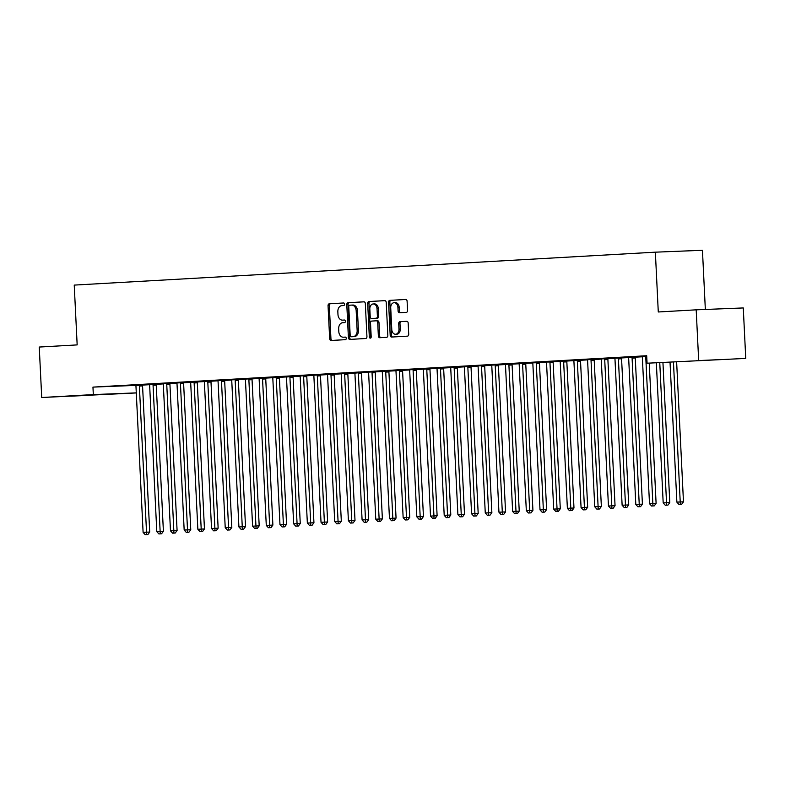 <?xml version="1.0" encoding="UTF-8"?>
<svg xmlns="http://www.w3.org/2000/svg" width="785" height="785" viewBox="0 0 785 785"><rect width="100%" height="100%" fill="white"/><g stroke="black" fill="none" stroke-linecap="round" stroke-linejoin="round"><path stroke-width="1.18" d="M344.576 304.207A1.285 0.942 -92.3 0 0 343.575 302.981L329.298 303.785A1.835 1.344 -92.3 0 0 328.051 305.699L329.661 338.718A1.835 1.344 -92.3 0 0 331.074 340.474L345.371 339.67A1.285 0.942 -92.3 0 0 345.243 337.099L343.398 337.207A5.878 4.308 -92.3 0 1 343.339 337.207A5.878 4.308 -92.3 0 1 338.806 331.574L338.678 328.827A5.878 4.308 -92.3 0 1 342.682 322.713L344.536 322.606A1.285 0.942 -92.3 0 0 344.409 320.035L342.564 320.143A5.878 4.308 -92.3 0 1 342.505 320.143A5.878 4.308 -92.3 0 1 337.972 314.52L337.844 311.763A5.878 4.308 -92.3 0 1 341.848 305.65L343.702 305.542A1.285 0.942 -92.3 0 0 344.576 304.207M406.306 312.391A1.835 1.344 -92.3 0 0 407.562 310.487L407.101 301.214A1.835 1.344 -92.3 0 0 405.688 299.458A1.835 1.344 -92.3 0 0 405.668 299.458L389.821 300.361A1.835 1.344 -92.3 0 0 388.565 302.264L390.184 335.293A1.835 1.344 -92.3 0 0 391.597 337.05L407.464 336.147A1.835 1.344 -92.3 0 0 408.72 334.243L408.171 323.047A1.835 1.344 -92.3 0 0 406.758 321.291A1.835 1.344 -92.3 0 0 406.738 321.291L399.957 321.673A1.835 1.344 -92.3 0 0 398.701 323.587L398.976 329.131A4.916 3.601 -92.3 0 1 395.571 334.243A4.916 3.601 -92.3 0 1 391.784 329.543L390.724 307.798A4.916 3.601 -92.3 0 1 394.119 302.686A4.916 3.601 -92.3 0 1 397.907 307.396L398.083 311.017A1.835 1.344 -92.3 0 0 399.506 312.773L406.306 312.391M647.066 363.21L745.75 358.411L647.066 363.21L646.693 355.733L92.954 387.113L93.317 394.59L136.286 392.873M136.286 392.942L41.723 397.514L39.25 347.048L77.165 344.9L74.232 285.092L655.357 252.171L658.281 311.979L696.187 309.83L698.66 360.286M41.723 397.514L93.317 394.59M365.329 303.589A1.835 1.344 -92.3 0 0 363.906 301.823A1.835 1.344 -92.3 0 0 363.897 301.823L348.04 302.725A1.835 1.344 -92.3 0 0 346.784 304.639L348.403 337.658A1.835 1.344 -92.3 0 0 349.816 339.414L365.682 338.512A1.835 1.344 -92.3 0 0 366.938 336.608L365.329 303.589M368.93 301.538L384.787 300.645A1.835 1.344 -92.3 0 0 384.787 300.645L384.787 300.645A1.835 1.344 -92.3 0 1 386.22 302.402L387.829 335.421A1.835 1.344 -92.3 0 1 386.573 337.334L379.793 337.717A1.835 1.344 -92.3 0 0 379.793 337.717A1.835 1.344 -92.3 0 1 378.36 335.96L377.703 322.566A1.835 1.344 -92.3 0 0 376.29 320.81A1.835 1.344 -92.3 0 0 376.27 320.81L371.776 321.065A1.835 1.344 -92.3 0 0 370.52 322.978L371.197 336.912A1.285 0.942 -92.3 0 1 369.323 337.02L367.674 303.452A1.835 1.344 -92.3 0 1 368.93 301.538L384.984 300.655M705.342 309.467L702.447 250.287L655.357 252.171M628.137 356.939L639.53 356.351L628.137 356.939M600.77 358.49L612.163 357.901L600.77 358.49M635.399 357.008L628.53 357.617A1.874 1.374 87.7 0 1 628.667 358.313L635.811 504.461L639.235 504.264L632.082 358.117A1.874 1.374 87.7 0 1 632.151 357.42L632.219 357.136M573.393 360.04L584.786 359.451L573.393 360.04M608.032 358.559L601.074 358.941M546.026 361.591L557.419 361.002L546.026 361.591M580.655 360.109L573.707 360.492M518.649 363.141L530.042 362.552L518.649 363.141M546.321 362.003L546.419 362.277A1.874 1.374 87.7 0 1 546.546 362.964L553.7 509.112L560.294 508.788L553.15 362.641A1.874 1.374 87.7 0 1 553.219 361.944L546.331 362.042M491.273 364.701L502.675 364.103L491.273 364.701M525.911 363.21L518.963 363.592M463.906 366.252L475.298 365.653L463.906 366.252M498.534 364.76L491.587 365.143M436.529 367.802L447.921 367.203L436.529 367.802M471.167 366.31L464.22 366.693M409.162 369.352L420.554 368.754L409.162 369.352M443.79 367.861L436.843 368.243M381.785 370.903L393.177 370.304L381.785 370.903M416.423 369.421L409.466 369.794M354.418 372.453L365.81 371.854L354.418 372.453M389.046 370.971L382.099 371.344M327.041 374.003L338.433 373.405L327.041 374.003M361.679 372.522L354.81 373.13A1.874 1.374 87.7 0 1 354.938 373.817L362.091 519.964L365.506 519.778L358.362 373.631A1.874 1.374 87.7 0 1 358.431 372.924L358.49 372.649M299.674 375.554L311.066 374.955L299.674 375.554M327.335 374.406L327.433 374.68A1.874 1.374 87.7 0 1 327.571 375.367L334.714 521.525L341.318 521.201L334.174 375.053A1.874 1.374 87.7 0 1 334.233 374.347L327.355 374.445M272.297 377.104L283.689 376.515L272.297 377.104M306.935 375.623L299.978 375.995M244.92 378.655L256.322 378.066L244.92 378.655M279.558 377.173L272.689 377.781A1.874 1.374 87.7 0 1 272.827 378.478L279.97 524.625L283.395 524.429L276.241 378.282A1.874 1.374 87.7 0 1 276.31 377.575L276.379 377.3M217.553 380.205L228.945 379.616L217.553 380.205M252.181 378.723L245.234 379.096M190.176 381.755L201.568 381.167L190.176 381.755M224.814 380.274L217.867 380.647M162.809 383.306L174.201 382.717L162.809 383.306M190.48 382.167L190.569 382.432A1.874 1.374 87.7 0 1 190.706 383.129L197.849 529.276L204.453 528.953L197.31 382.805A1.874 1.374 87.7 0 1 197.369 382.099L190.49 382.197M135.432 384.856L146.824 384.267L135.432 384.856M170.07 383.374L163.113 383.747M108.065 386.406L119.457 385.818L108.065 386.406M142.693 384.925L135.825 385.533A1.874 1.374 87.7 0 1 135.962 386.23L143.106 532.377L146.53 532.181L139.377 386.034A1.874 1.374 87.7 0 1 139.445 385.327L139.514 385.052M92.954 387.113L135.776 385.396M142.654 385.082L149.493 384.699M156.343 384.307L163.172 383.914M170.031 383.531L176.861 383.139M183.719 382.756L190.549 382.364M197.398 381.981L204.237 381.588M211.087 381.206L217.926 380.813M224.775 380.431L231.604 380.038M238.463 379.655L245.293 379.263M252.152 378.88L258.981 378.488M265.83 378.105L272.67 377.713M279.519 377.33L286.348 376.937M293.207 376.555L300.037 376.162M306.896 375.779L313.725 375.387M320.574 375.004L327.414 374.612M334.263 374.229L341.102 373.837M347.951 373.454L354.781 373.061M361.64 372.679L368.469 372.286M375.328 371.904L382.158 371.511M389.007 371.128L395.846 370.736M402.695 370.343L409.525 369.961M416.384 369.568L423.213 369.185M430.072 368.793L436.902 368.41M443.751 368.018L450.59 367.635M457.439 367.243L464.278 366.86M471.128 366.467L477.957 366.085M484.816 365.692L491.645 365.31M498.504 364.917L505.334 364.534M512.183 364.142L519.022 363.759M525.871 363.367L532.701 362.984M539.56 362.591L546.389 362.209M553.248 361.816L560.078 361.434M566.927 361.041L573.766 360.658M580.615 360.266L587.455 359.883M594.304 359.491L601.133 359.108M607.992 358.716L614.822 358.333M621.681 357.94L628.51 357.558M635.359 357.165L642.199 356.783M156.382 384.15L149.435 384.522M121.744 385.631L133.146 385.042L121.744 385.631M183.759 382.599L176.802 382.972M149.121 384.081L160.513 383.492L149.121 384.081M211.126 381.049L204.179 381.422M176.497 382.53L187.89 381.942L176.497 382.53M238.503 379.498L231.546 379.871M203.864 380.98L215.257 380.391L203.864 380.98M258.913 378.291L259.001 378.556A1.874 1.374 87.7 0 1 259.138 379.253L266.282 525.401L272.886 525.077L265.742 378.929A1.874 1.374 87.7 0 1 265.801 378.223L258.922 378.321M231.241 379.43L242.634 378.841L231.241 379.43M293.247 376.398L286.378 377.006A1.874 1.374 87.7 0 1 286.505 377.703L293.659 523.85L297.073 523.654L289.93 377.507A1.874 1.374 87.7 0 1 289.999 376.8L290.058 376.525M258.608 377.879L270.001 377.291L258.608 377.879M320.614 374.847L313.666 375.22M285.985 376.329L297.378 375.74L285.985 376.329M347.99 373.297L341.043 373.67M313.352 374.779L324.745 374.18L313.352 374.779M375.358 371.747L368.41 372.119M340.729 373.228L352.122 372.63L340.729 373.228M395.768 370.53L395.866 370.805A1.874 1.374 87.7 0 1 396.003 371.491L403.147 517.639L409.75 517.325L402.597 371.177A1.874 1.374 87.7 0 1 402.666 370.471L395.787 370.569M368.096 371.678L379.498 371.079L368.096 371.678M430.111 368.646L423.243 369.254A1.874 1.374 87.7 0 1 423.37 369.941L430.523 516.088L433.938 515.902L426.795 369.755A1.874 1.374 87.7 0 1 426.854 369.048L426.922 368.764M395.473 370.127L406.865 369.529L395.473 370.127M457.478 367.086L450.531 367.468M422.85 368.577L434.242 367.979L422.85 368.577M484.855 365.535L477.898 365.918M450.217 367.027L461.609 366.428L450.217 367.027M512.222 363.985L505.275 364.368M477.594 365.476L488.986 364.878L477.594 365.476M532.632 362.778L532.73 363.053A1.874 1.374 87.7 0 1 532.858 363.74L540.011 509.887L546.615 509.563L539.462 363.416A1.874 1.374 87.7 0 1 539.53 362.719L532.642 362.817M504.961 363.926L516.353 363.327L504.961 363.926M566.966 360.884L560.097 361.502A1.874 1.374 87.7 0 1 560.235 362.189L567.378 508.337L570.803 508.14L563.659 361.993A1.874 1.374 87.7 0 1 563.718 361.296L563.787 361.012M532.338 362.366L543.73 361.777L532.338 362.366M594.343 359.334L587.396 359.716M559.705 360.815L571.097 360.227L559.705 360.815M614.753 358.127L614.841 358.392A1.874 1.374 87.7 0 1 614.979 359.088L622.122 505.236L628.726 504.912L621.583 358.765A1.874 1.374 87.7 0 1 621.651 358.068L614.763 358.166M587.082 359.265L598.474 358.676L587.082 359.265M646.722 356.311L642.14 356.616M614.449 357.715L625.851 357.126L614.449 357.715M646.703 355.89L641.826 356.164L646.703 355.948M696.266 360.678L716.371 359.775L696.266 360.678M696.187 309.83L743.277 307.946L745.75 358.411M91.197 395.238L71.092 396.15L91.197 395.051M343.732 320.094A5.878 4.308 -92.3 0 0 343.781 320.094A5.878 4.308 -92.3 0 0 343.83 320.094L342.564 320.143M344.576 320.054L343.83 320.094M344.566 337.158A5.878 4.308 -92.3 0 0 344.615 337.158A5.878 4.308 -92.3 0 0 344.664 337.158L343.398 337.207M345.41 337.108L344.664 337.158M343.742 302.99L330.573 303.736A1.835 1.344 -92.3 0 0 329.317 305.65L330.936 338.669A1.835 1.344 -92.3 0 0 332.163 340.415M364.093 301.832L349.315 302.676A1.835 1.344 -92.3 0 0 348.059 304.58L349.678 337.609A1.835 1.344 -92.3 0 0 350.905 339.355M349.649 305.208A1.285 0.942 -92.3 0 0 348.766 306.542L350.188 335.529A1.285 0.942 -92.3 0 0 351.189 336.765L353.132 336.647A5.878 4.308 -92.3 0 0 357.146 330.534L356.174 310.723A5.878 4.308 -92.3 0 0 351.641 305.1A5.878 4.308 -92.3 0 0 351.592 305.1L349.649 305.208M352.436 336.716A1.285 0.942 -92.3 0 0 352.455 336.716L354.408 336.598A5.878 4.308 -92.3 0 0 358.421 330.485L357.146 330.534M351.7 305.09L352.867 305.051A5.878 4.308 -92.3 0 1 352.916 305.041A5.878 4.308 -92.3 0 1 357.45 310.674L358.421 330.485M377.565 320.761L377.546 320.761A1.835 1.344 -92.3 0 1 377.565 320.761A1.835 1.344 -92.3 0 1 378.978 322.517L379.636 335.911A1.835 1.344 -92.3 0 0 380.862 337.658M370.206 301.489A1.835 1.344 -92.3 0 0 368.95 303.402L370.589 336.971A1.285 0.942 -92.3 0 0 370.932 337.893M377.026 308.672A4.916 3.601 -92.3 0 0 373.238 303.962A4.916 3.601 -92.3 0 0 369.833 309.074L370.216 316.738A1.835 1.344 -92.3 0 0 371.629 318.494A1.835 1.344 -92.3 0 0 371.648 318.494L376.143 318.239A1.835 1.344 -92.3 0 0 377.399 316.326L377.026 308.672L378.301 308.623A4.916 3.601 -92.3 0 0 374.504 303.913L373.238 303.962M372.885 318.445A1.835 1.344 -92.3 0 0 372.904 318.445A1.835 1.344 -92.3 0 0 372.914 318.445L377.418 318.19A1.835 1.344 -92.3 0 0 378.674 316.276L377.399 316.326M378.301 308.623L378.674 316.276M394.119 302.686L395.395 302.637A4.916 3.601 -92.3 0 1 399.182 307.347L399.359 310.968A1.835 1.344 -92.3 0 0 400.585 312.715M395.571 334.243L396.847 334.194A4.916 3.601 -92.3 0 0 400.242 329.082L398.976 329.131M406.944 321.3L401.233 321.624A1.835 1.344 -92.3 0 0 399.977 323.538L400.242 329.082M405.874 299.468L391.097 300.312A1.835 1.344 -92.3 0 0 389.841 302.215L391.45 335.234A1.835 1.344 -92.3 0 0 392.686 336.991M146.579 534.634L145.205 534.713L147.845 534.585L146.579 534.634L146.53 532.181L149.709 532.053L142.566 385.906A1.874 1.374 87.7 0 1 142.625 385.2L142.703 384.885M145.205 534.713L143.106 532.377M149.709 532.053L147.845 534.585M149.415 384.493L149.513 384.758A1.874 1.374 87.7 0 1 149.65 385.455L156.794 531.602L163.398 531.278L156.244 385.131A1.874 1.374 87.7 0 1 156.313 384.424L156.392 384.11M160.258 533.859L158.894 533.937L161.533 533.81L160.258 533.859L153.065 385.258A1.874 1.374 87.7 0 1 153.134 384.552L153.203 384.277M158.894 533.937L156.794 531.602M163.398 531.278L161.533 533.81M163.103 383.718L163.201 383.983A1.874 1.374 87.7 0 1 163.329 384.679L170.482 530.827L177.086 530.503L169.933 384.356A1.874 1.374 87.7 0 1 170.002 383.649L170.08 383.335M173.946 533.084L172.582 533.162L175.222 533.035L173.946 533.084L166.754 384.483A1.874 1.374 87.7 0 1 166.822 383.777L166.881 383.502M172.582 533.162L170.482 530.827M177.086 530.503L175.222 533.035M176.792 382.943L176.89 383.208A1.874 1.374 87.7 0 1 177.017 383.904L184.171 530.052L190.765 529.728L183.621 383.58A1.874 1.374 87.7 0 1 183.69 382.874L183.759 382.56M187.635 532.308L186.271 532.387L188.91 532.25L187.635 532.308L180.442 383.708A1.874 1.374 87.7 0 1 180.501 383.001L180.57 382.727M186.271 532.387L184.171 530.052M190.765 529.728L188.91 532.25M201.323 531.533L199.949 531.612L202.589 531.474L201.323 531.533L194.13 382.933A1.874 1.374 87.7 0 1 194.189 382.226L194.258 381.952M199.949 531.612L197.849 529.276M204.453 528.953L202.589 531.474M204.159 381.392L204.257 381.657A1.874 1.374 87.7 0 1 204.394 382.354L211.538 528.501L218.142 528.177L210.998 382.03A1.874 1.374 87.7 0 1 211.057 381.324L211.136 381.01M215.011 530.758L213.638 530.837L216.277 530.699L215.011 530.758L207.809 382.158A1.874 1.374 87.7 0 1 207.878 381.451L207.946 381.176M213.638 530.837L211.538 528.501M218.142 528.177L216.277 530.699M217.847 380.617L217.945 380.882A1.874 1.374 87.7 0 1 218.073 381.579L225.226 527.726L231.83 527.402L224.677 381.255A1.874 1.374 87.7 0 1 224.745 380.548L224.824 380.234M228.69 529.983L227.326 530.052L229.966 529.924L228.69 529.983L221.498 381.382A1.874 1.374 87.7 0 1 221.566 380.676L221.635 380.401M227.326 530.052L225.226 527.726M231.83 527.402L229.966 529.924M231.536 379.842L231.634 380.107A1.874 1.374 87.7 0 1 231.761 380.803L238.915 526.951L245.519 526.627L238.365 380.48A1.874 1.374 87.7 0 1 238.434 379.773L238.512 379.459M242.379 529.208L241.015 529.276L243.654 529.149L242.379 529.208L235.186 380.607A1.874 1.374 87.7 0 1 235.255 379.901L235.314 379.626M241.015 529.276L238.915 526.951M245.519 526.627L243.654 529.149M245.224 379.067L245.312 379.332A1.874 1.374 87.7 0 1 245.45 380.028L252.593 526.176L259.197 525.852L252.054 379.704A1.874 1.374 87.7 0 1 252.122 378.998L252.191 378.684M256.067 528.433L254.693 528.501L257.343 528.374L256.067 528.433L248.874 379.832A1.874 1.374 87.7 0 1 248.933 379.126L249.002 378.851M254.693 528.501L252.593 526.176M259.197 525.852L257.343 528.374M269.755 527.657L268.382 527.726L271.021 527.598L269.755 527.657L262.553 379.057A1.874 1.374 87.7 0 1 262.622 378.35L262.69 378.076M268.382 527.726L266.282 525.401M272.886 525.077L271.021 527.598M283.434 526.872L282.07 526.951L284.71 526.823L283.434 526.872L283.395 524.429L286.574 524.302L279.421 378.154A1.874 1.374 87.7 0 1 279.489 377.448L279.568 377.134M282.07 526.951L279.97 524.625M286.574 524.302L284.71 526.823M297.123 526.097L295.759 526.176L298.398 526.048L297.123 526.097L297.073 523.654L300.262 523.526L293.109 377.379A1.874 1.374 87.7 0 1 293.178 376.672L293.256 376.358M295.759 526.176L293.659 523.85M300.262 523.526L298.398 526.048M299.968 375.966L300.066 376.231A1.874 1.374 87.7 0 1 300.194 376.928L307.347 523.075L313.941 522.751L306.798 376.604A1.874 1.374 87.7 0 1 306.866 375.897L306.935 375.583M310.811 525.322L309.447 525.401L312.087 525.273L310.811 525.322L303.618 376.731A1.874 1.374 87.7 0 1 303.677 376.025L303.746 375.75M309.447 525.401L307.347 523.075M313.941 522.751L312.087 525.273M313.657 375.181L313.745 375.456A1.874 1.374 87.7 0 1 313.882 376.143L321.026 522.3L327.63 521.976L320.486 375.829A1.874 1.374 87.7 0 1 320.545 375.122L320.623 374.808M324.499 524.547L323.126 524.625L325.765 524.498L324.499 524.547L317.307 375.956A1.874 1.374 87.7 0 1 317.366 375.25L317.434 374.975M323.126 524.625L321.026 522.3M327.63 521.976L325.765 524.498M338.188 523.772L336.814 523.85L339.454 523.723L338.188 523.772L330.985 375.181A1.874 1.374 87.7 0 1 331.054 374.474L331.123 374.2M336.814 523.85L334.714 521.525M341.318 521.201L339.454 523.723M341.024 373.631L341.122 373.905A1.874 1.374 87.7 0 1 341.249 374.592L348.403 520.74L355.006 520.426L347.853 374.278A1.874 1.374 87.7 0 1 347.922 373.572L348 373.258M351.866 522.996L350.502 523.075L353.142 522.947L351.866 522.996L344.674 374.406A1.874 1.374 87.7 0 1 344.743 373.699L344.811 373.424M350.502 523.075L348.403 520.74M355.006 520.426L353.142 522.947M365.555 522.221L364.191 522.3L366.83 522.172L365.555 522.221L365.506 519.778L368.695 519.65L361.542 373.503A1.874 1.374 87.7 0 1 361.61 372.796L361.689 372.483M364.191 522.3L362.091 519.964M368.695 519.65L366.83 522.172M368.4 372.08L368.489 372.355A1.874 1.374 87.7 0 1 368.626 373.042L375.77 519.189L382.373 518.875L375.23 372.728A1.874 1.374 87.7 0 1 375.299 372.021L375.367 371.707M379.243 521.446L377.87 521.525L380.519 521.397L379.243 521.446L372.051 372.855A1.874 1.374 87.7 0 1 372.11 372.149L372.178 371.874M377.87 521.525L375.77 519.189M382.373 518.875L380.519 521.397M382.089 371.305L382.177 371.58A1.874 1.374 87.7 0 1 382.315 372.267L389.458 518.414L396.062 518.1L388.918 371.953A1.874 1.374 87.7 0 1 388.977 371.246L389.056 370.932M392.932 520.671L391.558 520.749L394.198 520.622L392.932 520.671L385.729 372.08A1.874 1.374 87.7 0 1 385.798 371.374L385.867 371.099M391.558 520.749L389.458 518.414M396.062 518.1L394.198 520.622M406.61 519.896L405.246 519.974L407.886 519.847L406.61 519.896L399.418 371.305A1.874 1.374 87.7 0 1 399.486 370.599L399.555 370.324M405.246 519.974L403.147 517.639M409.75 517.325L407.886 519.847M409.456 369.755L409.554 370.029A1.874 1.374 87.7 0 1 409.682 370.716L416.835 516.864L423.439 516.55L416.286 370.402A1.874 1.374 87.7 0 1 416.354 369.696L416.433 369.382M420.299 519.12L418.935 519.199L421.574 519.071L420.299 519.12L413.106 370.53A1.874 1.374 87.7 0 1 413.175 369.823L413.234 369.539M418.935 519.199L416.835 516.864M423.439 516.55L421.574 519.071M433.987 518.345L432.623 518.424L435.263 518.296L433.987 518.345L433.938 515.902L437.117 515.774L429.974 369.627A1.874 1.374 87.7 0 1 430.043 368.921L430.111 368.607M432.623 518.424L430.523 516.088M437.117 515.774L435.263 518.296M436.833 368.204L436.921 368.479A1.874 1.374 87.7 0 1 437.059 369.166L444.202 515.313L450.806 514.999L443.662 368.852A1.874 1.374 87.7 0 1 443.721 368.145L443.8 367.831M447.676 517.57L446.302 517.649L448.941 517.521L447.676 517.57L440.483 368.979A1.874 1.374 87.7 0 1 440.542 368.273L440.611 367.988M446.302 517.649L444.202 515.313M450.806 514.999L448.941 517.521M450.512 367.429L450.61 367.704A1.874 1.374 87.7 0 1 450.747 368.391L457.89 514.538L464.494 514.224L457.351 368.077A1.874 1.374 87.7 0 1 457.41 367.37L457.488 367.056M461.364 516.795L459.99 516.873L462.63 516.746L461.364 516.795L454.162 368.194A1.874 1.374 87.7 0 1 454.23 367.498L454.299 367.213M459.99 516.873L457.89 514.538M464.494 514.224L462.63 516.746M464.2 366.654L464.298 366.929A1.874 1.374 87.7 0 1 464.426 367.615L471.579 513.763L478.183 513.449L471.029 367.301A1.874 1.374 87.7 0 1 471.098 366.595L471.177 366.281M475.043 516.02L473.679 516.098L476.318 515.971L475.043 516.02L467.85 367.419A1.874 1.374 87.7 0 1 467.919 366.723L467.988 366.438M473.679 516.098L471.579 513.763M478.183 513.449L476.318 515.971M477.888 365.879L477.986 366.153A1.874 1.374 87.7 0 1 478.114 366.84L485.267 512.988L491.871 512.674L484.718 366.516A1.874 1.374 87.7 0 1 484.787 365.82L484.865 365.506M488.731 515.245L487.367 515.323L490.007 515.195L488.731 515.245L481.539 366.644A1.874 1.374 87.7 0 1 481.607 365.947L481.666 365.663M487.367 515.323L485.267 512.988M491.871 512.674L490.007 515.195M491.577 365.103L491.665 365.378A1.874 1.374 87.7 0 1 491.802 366.065L498.946 512.212L505.55 511.898L498.406 365.741A1.874 1.374 87.7 0 1 498.475 365.045L498.544 364.731M502.42 514.469L501.046 514.548L503.695 514.42L502.42 514.469L495.227 365.869A1.874 1.374 87.7 0 1 495.286 365.172L495.355 364.888M501.046 514.548L498.946 512.212M505.55 511.898L503.695 514.42M505.265 364.328L505.354 364.603A1.874 1.374 87.7 0 1 505.491 365.29L512.634 511.437L519.238 511.113L512.095 364.966A1.874 1.374 87.7 0 1 512.154 364.269L512.232 363.955M516.108 513.694L514.734 513.773L517.374 513.645L516.108 513.694L508.906 365.094A1.874 1.374 87.7 0 1 508.974 364.397L509.043 364.112M514.734 513.773L512.634 511.437M519.238 511.113L517.374 513.645M518.944 363.553L519.042 363.828A1.874 1.374 87.7 0 1 519.179 364.515L526.323 510.662L532.927 510.338L525.773 364.191A1.874 1.374 87.7 0 1 525.842 363.494L525.921 363.18M529.787 512.919L528.423 512.997L531.062 512.87L529.787 512.919L522.594 364.318A1.874 1.374 87.7 0 1 522.663 363.622L522.731 363.337M528.423 512.997L526.323 510.662M532.927 510.338L531.062 512.87M543.475 512.144L542.111 512.222L544.751 512.095L543.475 512.144L536.283 363.543A1.874 1.374 87.7 0 1 536.351 362.847L536.41 362.562M542.111 512.222L540.011 509.887M546.615 509.563L544.751 512.095M557.164 511.369L555.8 511.447L558.439 511.32L557.164 511.369L549.971 362.768A1.874 1.374 87.7 0 1 550.03 362.071L550.099 361.787M555.8 511.447L553.7 509.112M560.294 508.788L558.439 511.32M570.852 510.593L569.478 510.672L572.118 510.544L570.852 510.593L570.803 508.14L573.982 508.013L566.839 361.865A1.874 1.374 87.7 0 1 566.898 361.169L566.976 360.845M569.478 510.672L567.378 508.337M573.982 508.013L572.118 510.544M573.688 360.452L573.786 360.717A1.874 1.374 87.7 0 1 573.923 361.414L581.067 507.561L587.671 507.238L580.527 361.09A1.874 1.374 87.7 0 1 580.586 360.393L580.664 360.07M584.54 509.818L583.167 509.897L585.806 509.769L584.54 509.818L577.338 361.218A1.874 1.374 87.7 0 1 577.407 360.521L577.475 360.236M583.167 509.897L581.067 507.561M587.671 507.238L585.806 509.769M587.376 359.677L587.474 359.942A1.874 1.374 87.7 0 1 587.602 360.639L594.755 506.786L601.359 506.462L594.206 360.315A1.874 1.374 87.7 0 1 594.274 359.618L594.353 359.295M598.219 509.043L596.855 509.122L599.495 508.994L598.219 509.043L591.027 360.443A1.874 1.374 87.7 0 1 591.095 359.746L591.164 359.461M596.855 509.122L594.755 506.786M601.359 506.462L599.495 508.994M601.065 358.902L601.163 359.167A1.874 1.374 87.7 0 1 601.29 359.864L608.444 506.011L615.047 505.687L607.894 359.54A1.874 1.374 87.7 0 1 607.963 358.843L608.041 358.519M611.908 508.268L610.544 508.346L613.183 508.219L611.908 508.268L604.715 359.667A1.874 1.374 87.7 0 1 604.784 358.971L604.842 358.686M610.544 508.346L608.444 506.011M615.047 505.687L613.183 508.219M625.596 507.493L624.222 507.571L626.872 507.444L625.596 507.493L618.403 358.892A1.874 1.374 87.7 0 1 618.462 358.195L618.531 357.911M624.222 507.571L622.122 505.236M628.726 504.912L626.872 507.444M639.284 506.717L637.911 506.796L640.55 506.668L639.284 506.717L639.235 504.264L642.415 504.137L635.271 357.989A1.874 1.374 87.7 0 1 635.33 357.293L635.408 356.969M637.911 506.796L635.811 504.461M642.415 504.137L640.55 506.668M642.12 356.576L642.218 356.841A1.874 1.374 87.7 0 1 642.356 357.538L649.499 503.685L656.103 503.362L649.244 363.121M652.963 505.942L651.599 506.021L654.239 505.893L652.963 505.942L645.77 357.342A1.874 1.374 87.7 0 1 645.839 356.635L645.908 356.361M651.599 506.021L649.499 503.685M656.103 503.362L654.239 505.893M656.338 362.847L663.188 502.91L669.791 502.586L662.942 362.582M666.651 505.167L665.288 505.246L667.927 505.118L666.651 505.167L659.763 362.709M665.288 505.246L663.188 502.91M669.791 502.586L667.927 505.118M670.037 362.297L676.876 502.135L683.47 501.811L676.641 362.032M680.34 504.392L678.976 504.47L681.615 504.343L680.34 504.392L673.461 362.16M678.976 504.47L676.876 502.135M683.47 501.811L681.615 504.343M330.936 338.669L329.661 338.718M329.317 305.65L328.051 305.699M330.573 303.736L329.298 303.785M349.678 337.609L348.403 337.658M348.059 304.58L346.784 304.639M349.315 302.676L348.04 302.725M354.408 336.598L353.132 336.647M357.45 310.674L356.174 310.723M379.636 335.911L378.36 335.96M378.978 322.517L377.703 322.566M370.589 336.971L369.323 337.02M368.95 303.402L367.674 303.452M377.418 318.19L376.143 318.239M399.359 310.968L398.083 311.017M399.182 307.347L397.907 307.396M399.977 323.538L398.701 323.587M401.233 321.624L399.957 321.673M391.45 335.234L390.184 335.293M389.841 302.215L388.565 302.264M391.097 300.312L389.821 300.361M142.566 385.906L139.377 386.034M142.625 385.2L139.445 385.327M156.244 385.131L153.065 385.258M156.313 384.424L153.134 384.552M169.933 384.356L166.754 384.483M170.002 383.649L166.822 383.777M183.621 383.58L180.442 383.708M183.69 382.874L180.501 383.001M197.31 382.805L194.13 382.933M197.369 382.099L194.189 382.226M210.998 382.03L207.809 382.158M211.057 381.324L207.878 381.451M224.677 381.255L221.498 381.382M224.745 380.548L221.566 380.676M238.365 380.48L235.186 380.607M238.434 379.773L235.255 379.901M252.054 379.704L248.874 379.832M252.122 378.998L248.933 379.126M265.742 378.929L262.553 379.057M265.801 378.223L262.622 378.35M279.421 378.154L276.241 378.282M279.489 377.448L276.31 377.575M293.109 377.379L289.93 377.507M293.178 376.672L289.999 376.8M306.798 376.604L303.618 376.731M306.866 375.897L303.677 376.025M320.486 375.829L317.307 375.956M320.545 375.122L317.366 375.25M334.174 375.053L330.985 375.181M334.233 374.347L331.054 374.474M347.853 374.278L344.674 374.406M347.922 373.572L344.743 373.699M361.542 373.503L358.362 373.631M361.61 372.796L358.431 372.924M375.23 372.728L372.051 372.855M375.299 372.021L372.11 372.149M388.918 371.953L385.729 372.08M388.977 371.246L385.798 371.374M402.597 371.177L399.418 371.305M402.666 370.471L399.486 370.599M416.286 370.402L413.106 370.53M416.354 369.696L413.175 369.823M429.974 369.627L426.795 369.755M430.043 368.921L426.854 369.048M443.662 368.852L440.483 368.979M443.721 368.145L440.542 368.273M457.351 368.077L454.162 368.194M457.41 367.37L454.23 367.498M471.029 367.301L467.85 367.419M471.098 366.595L467.919 366.723M484.718 366.516L481.539 366.644M484.787 365.82L481.607 365.947M498.406 365.741L495.227 365.869M498.475 365.045L495.286 365.172M512.095 364.966L508.906 365.094M512.154 364.269L508.974 364.397M525.773 364.191L522.594 364.318M525.842 363.494L522.663 363.622M539.462 363.416L536.283 363.543M539.53 362.719L536.351 362.847M553.15 362.641L549.971 362.768M553.219 361.944L550.03 362.071M566.839 361.865L563.659 361.993M566.898 361.169L563.718 361.296M580.527 361.09L577.338 361.218M580.586 360.393L577.407 360.521M594.206 360.315L591.027 360.443M594.274 359.618L591.095 359.746M607.894 359.54L604.715 359.667M607.963 358.843L604.784 358.971M621.583 358.765L618.403 358.892M621.651 358.068L618.462 358.195M635.271 357.989L632.082 358.117M635.33 357.293L632.151 357.42M646.771 357.303L645.77 357.342M646.742 356.606L645.839 356.635M343.781 320.094L342.505 320.143M344.615 337.158L343.339 337.207M352.916 305.041L351.641 305.1"/></g></svg>
